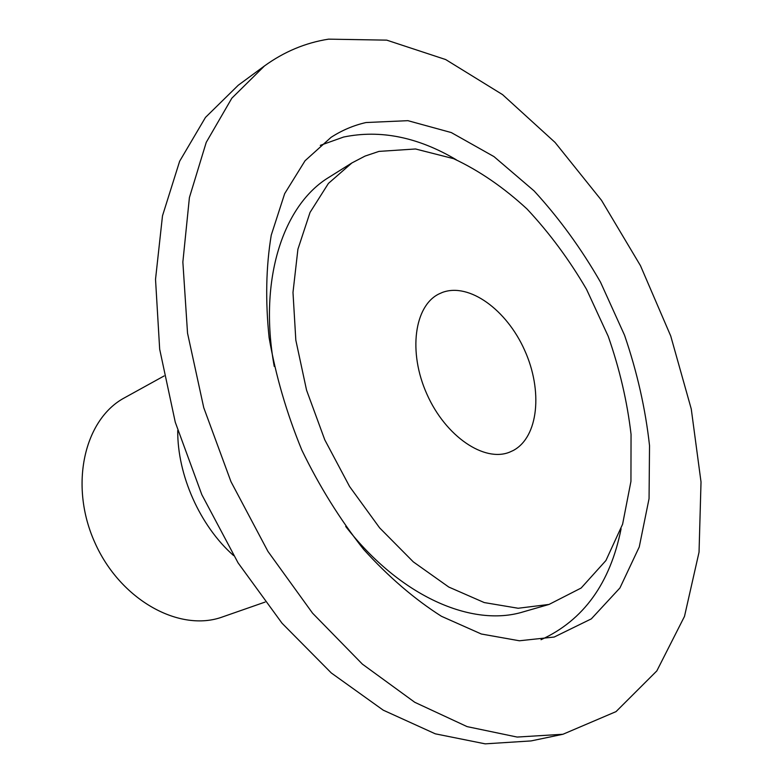 <?xml version="1.0" encoding="UTF-8"?>
<svg xmlns="http://www.w3.org/2000/svg" width="783" height="783" viewBox="0 0 783 783"><rect width="100%" height="100%" fill="white"/><g stroke="black" fill="none" stroke-linecap="round" stroke-linejoin="round"><path stroke-width="1.17" d="M562.938 734.268L531.06 740.924L485.186 743.85L435.289 733.818L383.239 710.171L331.307 672.979L282.037 623.229L238.071 562.869L201.838 494.709L175.275 422.233L159.673 349.198L155.523 279.316L162.492 215.814L179.63 161.269L205.469 117.421L238.277 85.22L264.497 65.929C284.18 51.688 305.527 42.762 328.557 39.15L386.724 40.139L445.684 59.557L502.549 94.616L555.078 142.447L601.51 200.321L640.465 265.662L670.737 336.024L691.262 408.98L701.02 481.966L699.043 552.172L684.499 616.378L656.839 670.894L616.025 711.62L562.938 734.268L517.123 737.057L467.118 726.624L414.784 702.302L362.402 664.141L312.564 613.177L267.933 551.389L230.985 481.692L203.746 407.659L187.538 333.186L182.86 262.051L189.408 197.58L206.232 142.369L231.846 98.178L264.497 65.929M366.004 122.54L407.904 120.67L451.302 132.572L493.975 156.6L534.055 190.866C559.023 218.056 581.182 248.485 600.512 282.174L624.531 335.193C637.137 371.984 645.466 408.795 649.528 445.635L649.058 498.644L639.251 546.965L619.93 587.955L591.322 618.873L554.207 637.029L519.413 640.778L481.32 634.005L441.436 616.28C414.461 599.132 388.544 576.846 363.655 549.421C339.979 519.442 319.366 486.321 301.817 450.068C286.529 412.798 275.636 375.341 269.117 337.698C265.3 300.858 266.014 266.68 271.251 235.154L284.679 193.626L305.067 160.73L331.072 137.338C341.985 130.281 353.622 125.349 366.004 122.54M378.962 151.403L365.054 156.081L351.919 162.933L328.429 183.398L310.039 212.428L297.912 249.229L292.989 292.431L295.827 340.174L306.554 390.159L324.769 439.811L349.58 486.527L379.638 527.879L413.297 561.861L448.757 587.035L484.246 602.567L518.14 608.254L549.059 604.427L581.152 588.023L605.915 560.54L622.602 524.209L630.941 481.379L631.049 434.34C627.242 401.63 619.627 368.95 608.215 336.308L586.545 289.348C569.153 259.574 549.304 232.786 527.008 208.983C503.626 187.401 479.167 170.625 453.621 158.675L415.509 148.976L378.962 151.403M513.276 450.479L509.664 452.134C484.383 462.567 445.644 436.522 426.931 394.201C407.904 352.017 414.383 305.781 439.018 293.919L442.317 292.46C469.134 282.33 506.689 309.814 524.639 350.255C542.932 390.541 538.577 437.002 513.276 450.479M549.059 604.427L523.377 611.826C472.403 627.633 400.23 596.705 345.695 526.45M274.236 366.405C258.321 278.895 283.466 204.52 329.271 177.115L351.919 162.933M320.286 145.354L343.62 137.035C380.352 129.469 417.926 137.054 456.313 159.781M621.095 528.799C610.202 583.296 583.511 620.263 541.033 639.711M177.731 430.464C177.31 475.124 200.047 526.039 233.579 555.548M265.085 602.078L222.587 616.906C179.757 632.703 120.298 600.189 94.812 542.502C68.875 485.01 84.349 419.032 124.703 397.695L164.107 375.948"/></g></svg>
